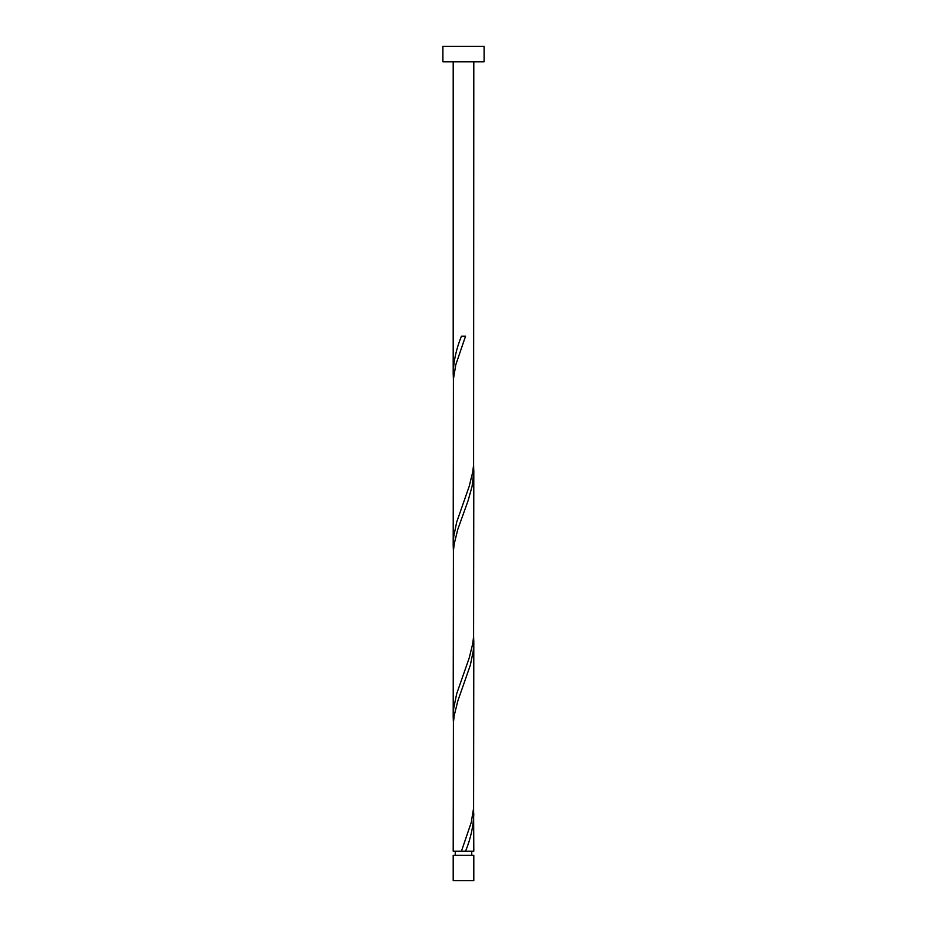 <?xml version="1.0" encoding="UTF-8"?>
<svg xmlns="http://www.w3.org/2000/svg" width="927" height="927" viewBox="0 0 927 927"><rect width="100%" height="100%" fill="white"/><g stroke="black" fill="none" stroke-linecap="round" stroke-linejoin="round"><path stroke-width="1.39" d="M473.801 880.65L453.199 880.65L453.199 855.297L473.801 855.297L473.801 880.65M471.739 855.297L471.739 851.183M463.291 851.183L473.801 851.183L473.593 808.263M455.261 855.297L455.261 851.183M484.103 61.796L442.897 61.796L442.897 46.35L484.103 46.35L484.103 61.796M473.801 61.796L473.593 464.925L472.724 472.086L469.189 486.385L456.675 522.156L453.732 536.455L453.199 545.285L453.407 379.097L455.783 364.786L465.551 336.177L461.449 336.177C456.316 348.668 453.558 361.148 453.199 373.616L453.199 61.796M461.449 851.183L453.199 851.183L453.407 722.434L454.276 715.273L457.811 700.974L470.325 665.204L473.268 650.905L473.801 642.075L473.593 808.263L471.217 822.562L461.449 851.183L465.551 851.183C470.684 838.692 473.442 826.212 473.801 813.744M473.801 470.406L473.593 636.594L472.724 643.744L469.189 658.054L456.675 693.813L453.732 708.124L453.199 716.953L453.407 550.765L454.276 543.604L457.811 529.305L468.089 500.696L472.086 486.385L473.778 472.086L473.593 464.925M453.199 716.953L453.407 722.434M473.801 642.075L473.593 636.594M453.199 545.285L453.407 550.765M453.199 373.616L453.407 379.097"/></g></svg>
